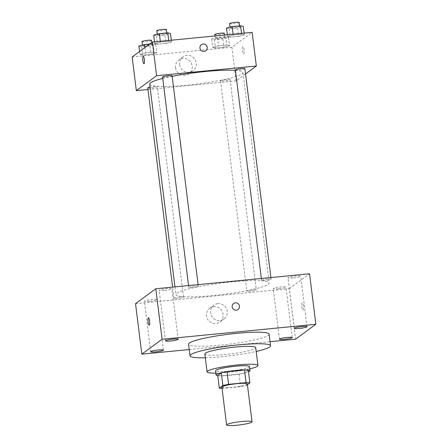 <?xml version="1.0" encoding="UTF-8"?>
<svg xmlns="http://www.w3.org/2000/svg" width="448" height="448" viewBox="0 0 448 448"><rect width="100%" height="100%" fill="white"/><g stroke="black" fill="none" stroke-linecap="round" stroke-linejoin="round"><path stroke-width="0.34" stroke-dasharray="2.24 1.68" d="M247.324 383.919A12.818 1.574 -7.1 0 1 234.797 387.066A12.818 1.574 -7.1 0 1 221.883 387.089M248.315 370.261L244.759 372.87A16.542 2.027 -7.1 0 1 239.036 374.046L221.542 375.749L223.115 388.377L240.61 386.669A16.542 2.027 -7.1 0 0 246.333 385.498L247.419 384.698M223.115 388.377A16.542 2.027 -7.1 0 1 222.046 388.36M221.542 375.749A16.542 2.027 -7.1 0 1 217.75 375.502M217.773 375.676A17.091 2.094 172.9 0 0 233.29 374.959A17.091 2.094 172.9 0 0 248.511 371.846M249.469 366.559A17.091 2.094 -7.1 0 1 232.77 370.754A17.091 2.094 -7.1 0 1 215.55 370.787M239.036 374.046L240.61 386.669M244.759 372.87L246.333 385.498M215.835 373.111A25.637 3.147 172.9 0 0 249.76 368.883M204.842 353.959A25.637 3.147 172.9 0 0 230.67 353.909A25.637 3.147 172.9 0 0 255.718 347.62M205.318 357.79A40.594 4.978 172.9 0 0 256.2 351.45M269.119 334.197A40.594 4.978 -7.1 0 1 229.454 344.154A40.594 4.978 -7.1 0 1 188.558 344.232M189.218 349.541L270.049 341.673M278.298 288.82A6.412 0.784 -7.1 0 1 273.207 288.68A6.412 0.784 -7.1 0 1 279.468 287.106A6.412 0.784 -7.1 0 1 285.925 287.095A6.412 0.784 -7.1 0 1 278.298 288.82M149.475 301.364A6.412 0.784 -7.1 0 1 144.379 301.224A6.412 0.784 -7.1 0 1 150.646 299.65A6.412 0.784 -7.1 0 1 157.102 299.639A6.412 0.784 -7.1 0 1 149.475 301.364M164.265 290.483A6.412 0.784 -7.1 0 1 159.174 290.343A6.412 0.784 -7.1 0 1 165.435 288.77A6.412 0.784 -7.1 0 1 171.892 288.758A6.412 0.784 -7.1 0 1 164.265 290.483M293.093 277.939A6.412 0.784 -7.1 0 1 287.997 277.799A6.412 0.784 -7.1 0 1 294.263 276.226A6.412 0.784 -7.1 0 1 300.72 276.214A6.412 0.784 -7.1 0 1 293.093 277.939M135.537 303.654L289.296 288.686L295.585 339.186M213.73 306.69A8.546 8.282 53.7 0 0 208.102 320.018A8.546 8.282 53.7 0 0 222.533 312.15A8.546 8.282 53.7 0 0 213.73 306.69M217.84 303.666A8.546 8.282 53.7 0 0 212.218 316.994A8.546 8.282 53.7 0 0 226.649 309.12A8.546 8.282 53.7 0 0 217.84 303.666M233.61 303.503L233.61 303.503A3.741 3.623 53.7 0 0 232.904 308.661A3.741 3.623 53.7 0 0 238.039 309.529L238.039 309.529M148.456 317.733L148.456 317.733A3.741 0.795 84.4 0 1 149.61 321.373A3.741 0.795 84.4 0 1 149.178 325.175L149.178 325.175M289.296 288.686L309.562 273.784M303.033 310.167A3.741 0.795 -95.6 0 0 303.341 306.174A3.741 0.795 -95.6 0 0 302.21 302.764A3.741 0.795 -95.6 0 0 301.784 306.561A3.741 0.795 -95.6 0 0 302.938 310.206A3.741 0.795 -95.6 0 0 303.033 310.167M303.027 310.167A3.741 0.795 -95.6 0 0 303.335 306.174A3.741 0.795 -95.6 0 0 302.21 302.764A3.741 0.795 -95.6 0 0 301.778 306.561A3.741 0.795 -95.6 0 0 302.932 310.206A3.741 0.795 -95.6 0 0 303.027 310.167M250.606 291.312A4.805 0.588 -7.1 0 1 246.792 291.211A4.805 0.588 -7.1 0 1 246.887 291.071A4.805 0.588 -7.1 0 1 251.994 289.974A4.805 0.588 -7.1 0 1 256.323 290.024A4.805 0.588 -7.1 0 1 250.606 291.312M192.595 287.521A4.805 0.588 -7.1 0 1 188.776 287.414A4.805 0.588 -7.1 0 1 188.871 287.28A4.805 0.588 -7.1 0 1 193.984 286.177A4.805 0.588 -7.1 0 1 198.307 286.227A4.805 0.588 -7.1 0 1 192.595 287.521M261.677 280.19A4.805 0.588 -7.1 0 1 266.79 279.087A4.805 0.588 -7.1 0 1 271.113 279.143A4.805 0.588 -7.1 0 1 266.42 280.319A4.805 0.588 -7.1 0 1 261.582 280.33A4.805 0.588 -7.1 0 1 261.677 280.19M177.8 298.402A4.805 0.588 -7.1 0 1 173.986 298.295A4.805 0.588 -7.1 0 1 178.679 297.119A4.805 0.588 -7.1 0 1 183.518 297.108A4.805 0.588 -7.1 0 1 183.422 297.248A4.805 0.588 -7.1 0 1 177.8 298.402M176.837 293.171A47.001 5.762 -7.1 0 1 226.862 282.408A47.001 5.762 -7.1 0 1 269.192 282.912A47.001 5.762 -7.1 0 1 223.261 294.442A47.001 5.762 -7.1 0 1 175.907 294.526A47.001 5.762 -7.1 0 1 176.837 293.171M162.742 78.411A47.001 5.762 -7.1 0 1 172.161 76.317M235.43 70.353A47.001 5.762 -7.1 0 1 242.984 72.509A47.001 5.762 -7.1 0 1 197.053 84.039A47.001 5.762 -7.1 0 1 149.699 84.129M147.778 87.898A4.805 0.588 172.9 0 0 152.102 87.948A4.805 0.588 172.9 0 0 157.214 86.845A4.805 0.588 172.9 0 0 157.31 86.71A4.805 0.588 172.9 0 0 154.851 86.498A4.805 0.588 172.9 0 0 150.074 87.097M244.91 68.74A4.805 0.588 -7.1 0 1 240.218 69.916A4.805 0.588 -7.1 0 1 235.379 69.927M172.099 75.83A4.805 0.588 -7.1 0 1 167.406 77.006A4.805 0.588 -7.1 0 1 162.568 77.017M220.679 80.668A4.805 0.588 -7.1 0 1 225.792 79.57A4.805 0.588 -7.1 0 1 230.115 79.621A4.805 0.588 -7.1 0 1 225.422 80.797A4.805 0.588 -7.1 0 1 220.584 80.808A4.805 0.588 -7.1 0 1 220.679 80.668M147.974 89.494L236.079 80.914L245.554 73.942M223.877 47.23L229.555 45.735L226.834 45.052L218.434 45.87L212.761 47.365L215.482 48.048L223.877 47.23L229.555 45.735L226.834 45.052L218.434 45.87L212.761 47.365L215.482 48.048L223.877 47.23L222.83 38.814L228.508 37.318L225.786 36.641L217.386 37.458L211.708 38.954L214.43 39.631L222.83 38.814M165.861 43.434L171.539 41.938L168.818 41.261L160.423 42.078L154.745 43.574L157.466 44.251L165.861 43.434L171.539 41.938L168.818 41.261L160.423 42.078L154.745 43.574L157.466 44.251L165.861 43.434L164.814 35.017L170.492 33.522M132.149 56.963L231.885 47.253L252.151 32.346M238.672 36.35L244.345 34.854L241.623 34.171L233.229 34.989L227.55 36.484L230.272 37.167L238.672 36.35L244.345 34.854L241.623 34.171L233.229 34.989L227.55 36.484L230.272 37.167L238.672 36.35L237.619 27.933L243.298 26.438M151.071 54.314L156.75 52.819L154.028 52.142L145.628 52.959L139.95 54.454L142.671 55.132L151.071 54.314L156.75 52.819L154.028 52.142L145.628 52.959L139.95 54.454L142.671 55.132L151.071 54.314L150.024 45.898L155.697 44.402L152.975 43.725L149.71 44.044M231.885 47.253L236.079 80.914M175.543 67.642A8.546 8.282 53.7 0 0 188.916 73.718A8.546 8.282 53.7 0 0 190.523 61.925A8.546 8.282 53.7 0 0 175.543 67.642M243.785 54.001A3.741 0.795 -95.6 0 0 244.093 50.008A3.741 0.795 -95.6 0 0 242.967 46.598A3.741 0.795 -95.6 0 0 242.536 50.394A3.741 0.795 -95.6 0 0 243.69 54.04A3.741 0.795 -95.6 0 0 243.785 54.001A3.741 0.795 -95.6 0 0 244.093 50.008A3.741 0.795 -95.6 0 0 242.962 46.598A3.741 0.795 -95.6 0 0 242.536 50.394A3.741 0.795 -95.6 0 0 243.684 54.04A3.741 0.795 -95.6 0 0 243.785 54.001M143.231 56.308L143.231 56.308A3.741 0.795 84.4 0 1 144.385 59.954A3.741 0.795 84.4 0 1 143.959 63.75A3.741 0.795 84.4 0 1 143.954 63.75L143.954 63.75M179.654 64.618A8.546 8.282 53.7 0 0 193.026 70.694A8.546 8.282 53.7 0 0 194.639 58.901A8.546 8.282 53.7 0 0 179.654 64.618M205.806 50.736L205.806 50.73A3.741 3.623 -126.3 0 1 199.954 48.076A3.741 3.623 -126.3 0 1 201.376 44.71L201.376 44.71M138.902 46.038L141.624 46.715L150.024 45.898M142.632 45.679A4.805 0.588 -7.1 0 1 147.739 44.576A4.805 0.588 -7.1 0 1 152.068 44.626A4.805 0.588 -7.1 0 1 147.375 45.808A4.805 0.588 -7.1 0 1 142.537 45.814A4.805 0.588 -7.1 0 1 142.632 45.679M155.697 44.402L156.75 52.819M152.975 43.725L154.028 52.142M144.956 47.544L145.628 52.959M139.586 51.492L139.95 54.454M141.624 46.715L142.671 55.132M151.542 40.421A4.805 0.588 -7.1 0 1 146.849 41.597A4.805 0.588 -7.1 0 1 142.01 41.608M215.438 38.59A4.805 0.588 -7.1 0 1 220.55 37.486A4.805 0.588 -7.1 0 1 224.874 37.542A4.805 0.588 -7.1 0 1 220.181 38.718A4.805 0.588 -7.1 0 1 215.342 38.73A4.805 0.588 -7.1 0 1 215.438 38.59M228.508 37.318L229.555 45.735M225.786 36.641L226.834 45.052M217.386 37.458L218.434 45.87M211.708 38.954L212.761 47.365M214.43 39.631L215.482 48.048M224.347 33.331A4.805 0.588 -7.1 0 1 219.654 34.513A4.805 0.588 -7.1 0 1 214.816 34.518M153.698 35.157L156.419 35.834L164.814 35.017M157.422 34.798A4.805 0.588 -7.1 0 1 162.534 33.695A4.805 0.588 -7.1 0 1 166.858 33.746A4.805 0.588 -7.1 0 1 162.165 34.927A4.805 0.588 -7.1 0 1 157.326 34.933A4.805 0.588 -7.1 0 1 157.422 34.798M171.326 40.214L171.539 41.938M168.722 40.466L168.818 41.261M160.322 41.283L160.423 42.078M154.532 41.849L154.745 43.574M156.419 35.834L157.466 44.251M166.337 29.54A4.805 0.588 -7.1 0 1 161.644 30.716A4.805 0.588 -7.1 0 1 156.806 30.727M226.503 28.073L229.225 28.75L237.619 27.933M230.227 27.709A4.805 0.588 -7.1 0 1 235.34 26.606A4.805 0.588 -7.1 0 1 239.669 26.662A4.805 0.588 -7.1 0 1 234.976 27.838A4.805 0.588 -7.1 0 1 230.138 27.849A4.805 0.588 -7.1 0 1 230.227 27.709M244.132 33.124L244.345 34.854M241.528 33.382L241.623 34.171M233.128 34.199L233.229 34.989M227.338 34.759L227.55 36.484M229.225 28.75L230.272 37.167M239.142 22.45A4.805 0.588 -7.1 0 1 234.45 23.632A4.805 0.588 -7.1 0 1 229.611 23.638M292.214 337.596L285.925 287.095M279.496 339.175L273.207 288.68M163.391 350.134L157.102 299.639M150.668 351.719L144.379 301.224M178.181 339.254L171.892 288.758M165.463 340.838L159.174 290.343M307.009 326.715L300.72 276.214M294.286 328.294L287.997 277.799M219.839 321.994L223.955 318.965M209.714 308.224L213.825 305.2M174.955 286.888L175.907 294.526M242.984 72.509L269.192 282.912M183.518 297.108L157.31 86.71M173.986 298.295L172.592 287.118M261.352 278.477L261.582 280.33M270.917 277.547L271.113 279.143M188.546 285.561L188.776 287.414M198.111 284.631L198.307 286.227M220.584 80.808L246.792 291.211M230.115 79.621L256.323 290.024M182.902 56.924L178.786 59.948M193.026 70.694L188.916 73.718M142.447 45.108L142.537 45.814M151.805 42.504L152.068 44.626M214.995 35.963L215.342 38.73M224.56 35.034L224.874 37.542M157.242 34.227L157.326 34.933M166.762 32.945L166.858 33.746M230.048 27.138L230.138 27.849M239.568 25.855L239.669 26.662"/><path stroke-width="0.67" d="M226.856 424.592A12.818 1.574 -7.1 0 1 240.498 421.652A12.818 1.574 -7.1 0 1 252.039 421.792A12.818 1.574 -7.1 0 1 239.518 424.939A12.818 1.574 -7.1 0 1 226.604 424.962A12.818 1.574 -7.1 0 1 226.856 424.592M226.604 424.962L221.883 387.089A12.818 1.574 -7.1 0 1 222.135 386.719A12.818 1.574 -7.1 0 1 235.782 383.785A12.818 1.574 -7.1 0 1 247.324 383.919L252.039 421.792M247.419 384.698L249.889 382.883A16.542 2.027 -7.1 0 0 246.098 382.637L228.603 384.339A16.542 2.027 -7.1 0 0 222.874 385.51L219.324 388.125A16.542 2.027 -7.1 0 0 222.046 388.36M246.098 382.637L244.524 370.009L227.03 371.711L228.603 384.339M222.874 385.51L221.301 372.887L217.75 375.502L219.324 388.125M221.301 372.887A16.542 2.027 -7.1 0 1 227.03 371.711M244.524 370.009A16.542 2.027 -7.1 0 1 248.315 370.261L249.889 382.883M248.511 371.846A17.091 2.094 172.9 0 0 249.99 370.765A17.091 2.094 172.9 0 0 236.41 370.395A17.091 2.094 172.9 0 0 216.07 374.993A17.091 2.094 172.9 0 0 217.773 375.676M216.07 374.993L215.55 370.787A17.091 2.094 -7.1 0 1 215.886 370.289A17.091 2.094 -7.1 0 1 235.883 366.19A17.091 2.094 -7.1 0 1 249.469 366.559L249.99 370.765M249.76 368.883A25.637 3.147 172.9 0 0 257.947 365.501A25.637 3.147 172.9 0 0 237.574 364.946A25.637 3.147 172.9 0 0 207.066 371.84A25.637 3.147 172.9 0 0 215.835 373.111M257.947 365.501L255.718 347.62A25.637 3.147 172.9 0 0 235.346 347.06A25.637 3.147 172.9 0 0 204.842 353.959L207.066 371.84M256.2 351.45A40.594 4.978 172.9 0 0 270.558 345.772A40.594 4.978 172.9 0 0 238.302 344.887A40.594 4.978 172.9 0 0 190.002 355.807A40.594 4.978 172.9 0 0 205.318 357.79M190.002 355.807L188.558 344.232A40.594 4.978 -7.1 0 1 189.358 343.062A40.594 4.978 -7.1 0 1 236.858 333.318A40.594 4.978 -7.1 0 1 269.119 334.197L270.558 345.772M284.586 339.315A6.412 0.784 -7.1 0 1 279.496 339.175A6.412 0.784 -7.1 0 1 285.757 337.607A6.412 0.784 -7.1 0 1 292.214 337.596A6.412 0.784 -7.1 0 1 284.586 339.315M155.764 351.859A6.412 0.784 -7.1 0 1 150.668 351.719A6.412 0.784 -7.1 0 1 156.934 350.146A6.412 0.784 -7.1 0 1 163.391 350.134A6.412 0.784 -7.1 0 1 155.764 351.859M170.559 340.978A6.412 0.784 -7.1 0 1 165.463 340.838A6.412 0.784 -7.1 0 1 171.724 339.265A6.412 0.784 -7.1 0 1 178.181 339.254A6.412 0.784 -7.1 0 1 170.559 340.978M299.382 328.434A6.412 0.784 -7.1 0 1 294.286 328.294A6.412 0.784 -7.1 0 1 300.552 326.726A6.412 0.784 -7.1 0 1 307.009 326.715A6.412 0.784 -7.1 0 1 299.382 328.434M270.049 341.673L295.585 339.186L315.851 324.279L162.092 339.248L141.826 354.155L189.218 349.541M315.851 324.279L309.562 273.784L155.803 288.753L135.537 303.654L141.826 354.155M155.803 288.753L162.092 339.248M238.039 309.529A3.741 3.623 53.7 0 0 239.462 306.163A3.741 3.623 53.7 0 0 233.61 303.503A3.741 3.623 53.7 0 0 232.904 308.661A3.741 3.623 53.7 0 0 239.462 306.163A3.741 3.623 53.7 0 0 233.61 303.503M148.355 317.772A3.741 0.795 84.4 0 1 148.45 317.733A3.741 0.795 84.4 0 1 149.604 321.373A3.741 0.795 84.4 0 1 149.178 325.175A3.741 0.795 84.4 0 1 148.047 321.765A3.741 0.795 84.4 0 1 148.355 317.772M149.178 325.175A3.741 0.795 84.4 0 1 148.053 321.759A3.741 0.795 84.4 0 1 148.361 317.772A3.741 0.795 84.4 0 1 148.456 317.733M174.955 286.888L149.699 84.129A47.001 5.762 -7.1 0 1 150.629 82.768A47.001 5.762 -7.1 0 1 162.742 78.411M172.161 76.317A47.001 5.762 -7.1 0 1 235.43 70.353M150.074 87.097A4.805 0.588 172.9 0 0 147.778 87.898L172.592 287.118M261.352 278.477L235.379 69.927A4.805 0.588 -7.1 0 1 235.469 69.787A4.805 0.588 -7.1 0 1 240.582 68.69A4.805 0.588 -7.1 0 1 244.91 68.74L270.917 277.547M188.546 285.561L162.568 77.017A4.805 0.588 -7.1 0 1 162.663 76.877A4.805 0.588 -7.1 0 1 167.776 75.774A4.805 0.588 -7.1 0 1 172.099 75.83L198.111 284.631M245.554 73.942L256.34 66.013L156.61 75.718L136.343 90.625L147.974 89.494M156.61 75.718L152.415 42.056L252.151 32.346L256.34 66.013M199.954 48.076A3.741 3.623 -126.3 0 1 206.511 45.573A3.741 3.623 -126.3 0 1 205.806 50.73A3.741 3.623 -126.3 0 1 199.954 48.076M152.415 42.056L132.149 56.963L136.343 90.625M143.954 63.75A3.741 0.795 84.4 0 1 142.828 60.334A3.741 0.795 84.4 0 1 143.136 56.347A3.741 0.795 84.4 0 1 143.231 56.308A3.741 0.795 84.4 0 1 144.385 59.954A3.741 0.795 84.4 0 1 143.954 63.75A3.741 0.795 84.4 0 1 142.828 60.34A3.741 0.795 84.4 0 1 143.136 56.347A3.741 0.795 84.4 0 1 143.231 56.308M201.376 44.71A3.741 3.623 -126.3 0 1 206.511 45.573A3.741 3.623 -126.3 0 1 205.806 50.736M149.71 44.044L144.581 44.542L138.902 46.038L139.586 51.492M144.581 44.542L144.956 47.544M142.447 45.108L142.01 41.608A4.805 0.588 -7.1 0 1 142.106 41.468A4.805 0.588 -7.1 0 1 147.218 40.37A4.805 0.588 -7.1 0 1 151.542 40.421L151.805 42.504M214.995 35.963L214.816 34.518A4.805 0.588 -7.1 0 1 214.911 34.378A4.805 0.588 -7.1 0 1 220.024 33.281A4.805 0.588 -7.1 0 1 224.347 33.331L224.56 35.034M171.326 40.214L170.492 33.522L167.77 32.844L159.37 33.662L153.698 35.157L154.532 41.849M167.77 32.844L168.722 40.466M159.37 33.662L160.322 41.283M157.242 34.227L156.806 30.727A4.805 0.588 -7.1 0 1 156.901 30.587A4.805 0.588 -7.1 0 1 162.008 29.49A4.805 0.588 -7.1 0 1 166.337 29.54L166.762 32.945M244.132 33.124L243.298 26.438L240.576 25.76L232.182 26.578L226.503 28.073L227.338 34.759M240.576 25.76L241.528 33.382M232.182 26.578L233.128 34.199M230.048 27.138L229.611 23.638A4.805 0.588 -7.1 0 1 229.706 23.498A4.805 0.588 -7.1 0 1 234.819 22.4A4.805 0.588 -7.1 0 1 239.142 22.45L239.568 25.855"/></g></svg>
